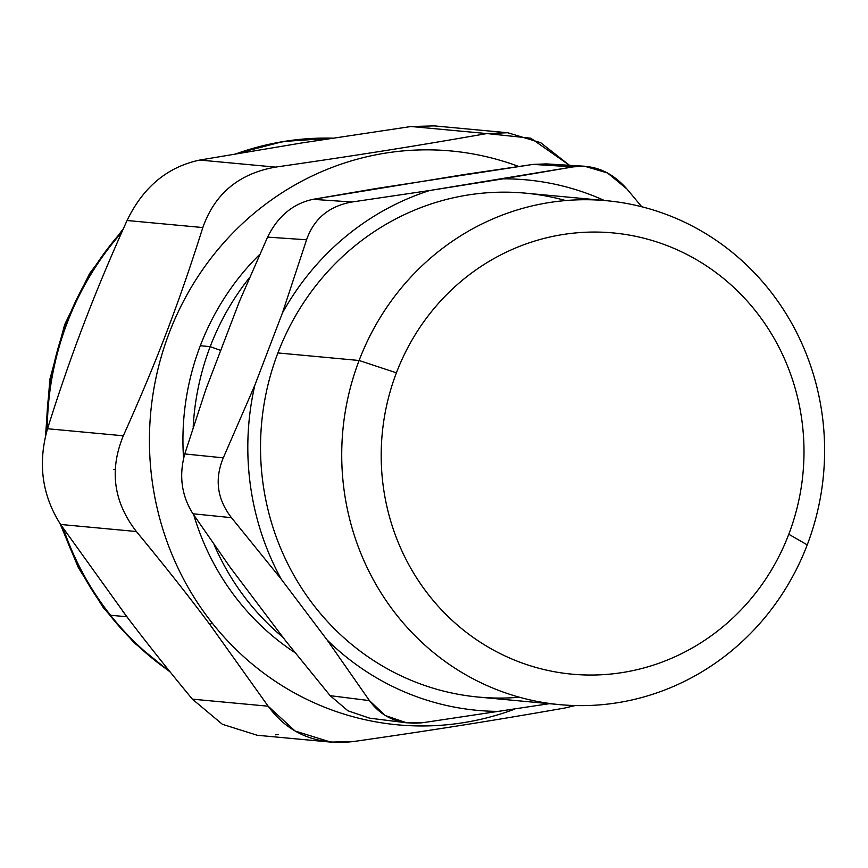 <?xml version="1.0" encoding="UTF-8"?>
<svg xmlns="http://www.w3.org/2000/svg" width="868" height="868" viewBox="0 0 868 868"><rect width="100%" height="100%" fill="white"/><g stroke="black" fill="none" stroke-linecap="round" stroke-linejoin="round"><path stroke-width="1.3" d="M220.732 350.422L210.197 346.636A253.055 241.347 -84.7 0 1 249.496 277.673A253.055 241.347 95.3 0 0 210.197 346.636L200.313 345.714A253.055 241.347 -84.7 0 1 259.749 254.378A253.055 241.347 95.3 0 0 200.313 345.714L210.197 346.636L220.732 350.422M282.979 637.34A253.055 241.347 -84.7 0 1 214.06 544.594A253.055 241.347 95.3 0 0 282.979 637.34M193.173 427.208A253.055 241.347 -84.7 0 1 210.197 346.636A253.055 241.347 95.3 0 0 193.173 427.208M294.968 652.627A253.055 241.347 -84.7 0 1 193.803 515.049A253.055 241.347 95.3 0 0 294.968 652.627M183.571 458.402A253.055 241.347 -84.7 0 1 200.313 345.714A253.055 241.347 95.3 0 0 183.571 458.402M514.453 709.232A288.165 274.831 -84.7 0 1 212.161 622.985A288.165 274.831 -84.7 0 1 199.965 273.539A288.165 274.831 -84.7 0 1 518.706 166.472A288.165 274.831 95.3 0 0 199.965 273.539A288.165 274.831 95.3 0 0 212.161 622.985A288.165 274.831 95.3 0 0 514.453 709.232M230.259 567.455L285.887 641.192L330.155 695.669L285.887 641.192L230.259 567.455L192.946 513.769L231.463 517.675L192.946 513.769L230.259 567.455M239.492 301.283L205.933 389.189L184.775 453.942C178.808 475.642 181.531 495.585 192.946 513.769C181.531 495.585 178.808 475.642 184.775 453.942L205.933 389.189L239.492 301.283L267.572 237.116L306.567 239.774L282.425 312.979L254.823 385.262L223.293 457.848L184.775 453.942L223.293 457.848C214.429 479.255 217.152 499.198 231.463 517.675C217.152 499.198 214.429 479.255 223.293 457.848L254.823 385.262L282.425 312.979A266.378 254.042 -84.7 0 1 429.747 190.493L352.007 201.994L313.012 199.336C293.015 203.644 277.869 216.24 267.572 237.116L239.492 301.283M464.076 174.566L313.012 199.336L374.878 188.725L533.028 164.41L573.281 166.862L429.747 190.493L503.093 178.851A266.378 254.042 -84.7 0 1 604.399 200.508A266.378 254.042 95.3 0 0 503.093 178.851L573.281 166.862L533.028 164.41L464.076 174.566M575.104 705.554L565.209 707.941C493.263 720.581 435.508 729.749 353.916 741.489C317.059 745.645 288.469 733.883 268.158 706.205L209.882 624.548L212.161 622.985L209.882 624.548C188.345 595.741 163.846 564.732 136.374 531.52C113.556 502.008 109.194 470.098 123.31 435.79C157.032 360.578 178.765 303.648 202.83 227.557C214.743 193.694 238.982 173.546 275.536 167.112C357.128 155.372 414.893 146.204 486.818 133.563L530.771 138.196L569.538 165.321L540.688 142.699L507.747 132.739L486.818 133.563C414.882 146.204 357.128 155.372 275.536 167.112C238.982 173.546 214.743 193.694 202.83 227.557C178.765 303.659 157.032 360.578 123.31 435.79C109.194 470.098 113.556 502.008 136.374 531.52C163.846 564.732 188.345 595.741 209.882 624.548L268.158 706.205L295.142 731.051L330.762 742.107L353.916 741.489C435.508 729.749 493.263 720.581 565.209 707.941L575.104 705.554M423.063 722.664L549.379 703.677L423.063 722.664C399.909 725.127 382.039 717.782 369.464 700.617L330.155 695.669L369.464 700.617L385.197 715.503L406.669 722.816L423.063 722.664M281.297 579.249L327.041 639.879A266.378 254.042 95.3 0 0 500.836 711.391A266.378 254.042 -84.7 0 1 327.041 639.879L281.297 579.249A266.378 254.042 -84.7 0 1 254.823 385.262A266.378 254.042 95.3 0 0 281.297 579.249L231.463 517.675M557.994 165.929L533.028 164.41L546.417 163.911M641.734 206.747L626.88 188.92L607.47 172.949L584.587 166.233L573.281 166.862C593.462 164.128 611.332 171.473 626.88 188.92L641.734 206.747M330.762 742.097L257.221 735.261L222.371 724.281L192.37 699.152L268.158 706.205L192.37 699.152C168.088 669.781 146.28 642.342 126.945 616.833L60.597 524.467L136.374 531.52L60.597 524.467C42.022 495.346 37.671 463.436 47.534 428.738L123.31 435.79L47.534 428.738C59.23 391.479 71.274 356.683 83.675 324.35L83.729 324.22C96.033 291.865 110.475 257.286 127.053 220.505L202.83 227.557L127.053 220.505C143.209 187.032 167.448 166.884 199.759 160.059L275.536 167.112L199.759 160.059L301.804 142.949L411.041 126.511L486.818 133.563L411.041 126.511L434.206 125.893L507.747 132.739M369.594 718.151L347.949 710.805L330.155 695.669M369.464 700.617L327.041 639.879M565.676 200.551A253.055 241.347 95.3 0 0 277.901 352.94A253.055 241.347 95.3 0 0 519.455 697.243M282.425 312.979L306.567 239.774C313.934 218.693 329.081 206.096 352.007 201.994L429.747 190.493A266.378 254.042 95.3 0 0 282.425 312.979M313.012 199.336L352.007 201.994C329.081 206.096 313.934 218.693 306.567 239.774L267.572 237.116C277.869 216.24 293.015 203.644 313.012 199.336M456.188 130.71L411.041 126.511L301.88 142.938A290.596 277.142 95.3 0 0 301.804 142.949A290.596 277.142 95.3 0 0 301.738 142.96L199.759 160.059C167.448 166.884 143.209 187.032 127.053 220.505C110.475 257.286 96.033 291.865 83.729 324.22A290.596 277.142 95.3 0 0 83.697 324.285A290.596 277.142 95.3 0 0 83.675 324.35C71.274 356.683 59.23 391.479 47.534 428.738C37.671 463.436 42.022 495.346 60.597 524.467L126.945 616.833C146.28 642.342 168.088 669.781 192.37 699.152M110.529 615.249L126.902 616.768L110.529 615.249A290.596 277.142 -84.7 0 1 63.364 528.514A290.596 277.142 95.3 0 0 110.529 615.249A290.596 277.142 95.3 0 0 168.913 670.432A290.596 277.142 -84.7 0 1 110.529 615.249M275.633 734.838L278.14 734.436M126.999 616.779A290.596 277.142 -84.7 0 1 122.898 611.473A290.596 277.142 95.3 0 0 126.999 616.779M238.049 153.419A290.596 277.142 -84.7 0 1 332.303 138.186A290.596 277.142 95.3 0 0 238.049 153.419M47.273 429.584A290.596 277.142 -84.7 0 1 121.726 232.407A290.596 277.142 95.3 0 0 47.273 429.584M559.719 704.642L478.518 697.091A253.055 241.347 -84.7 0 1 277.901 352.94L359.102 360.491A253.055 241.347 95.3 0 0 559.719 704.642A253.055 241.347 95.3 0 0 807.229 544.865A253.055 241.347 95.3 0 0 606.613 200.714A253.055 241.347 95.3 0 0 359.102 360.491L277.901 352.94A253.055 241.347 -84.7 0 1 525.411 193.152L606.613 200.714M236.313 153.723A290.596 277.142 -84.7 0 1 332.596 138.142A290.596 277.142 95.3 0 0 236.313 153.723M169.716 671.42A290.596 277.142 -84.7 0 1 61.986 526.496A290.596 277.142 95.3 0 0 169.716 671.42M46.557 432.047A290.596 277.142 -84.7 0 1 122.496 230.66A290.596 277.142 95.3 0 0 46.557 432.047M359.102 360.491A253.055 241.347 -84.7 0 1 673.123 217.119A253.055 241.347 -84.7 0 1 807.229 544.865L788.784 534.265A221.579 211.315 95.3 0 0 671.355 247.293A221.579 211.315 95.3 0 0 396.405 372.839L359.102 360.491L396.405 372.839A221.579 211.315 95.3 0 0 513.834 659.81A221.579 211.315 95.3 0 0 788.784 534.265L807.229 544.865A253.055 241.347 -84.7 0 1 493.219 688.237A253.055 241.347 -84.7 0 1 359.102 360.491M788.784 534.265A221.579 211.315 -84.7 0 1 513.834 659.81A221.579 211.315 -84.7 0 1 396.405 372.839A221.579 211.315 -84.7 0 1 671.355 247.293A221.579 211.315 -84.7 0 1 788.784 534.265M113.654 469.447L114.381 469.393M406.669 722.816L369.063 718.086M584.587 166.233L545.777 163.868M332.628 138.131L283.261 141.495L235.206 153.907M170.28 672.136L134.149 642.754L103.205 607.546L78.294 567.488L60.066 523.675M45.483 436.159L49.845 379.37L64.72 324.469L89.567 273.561L123.43 228.577"/></g></svg>
